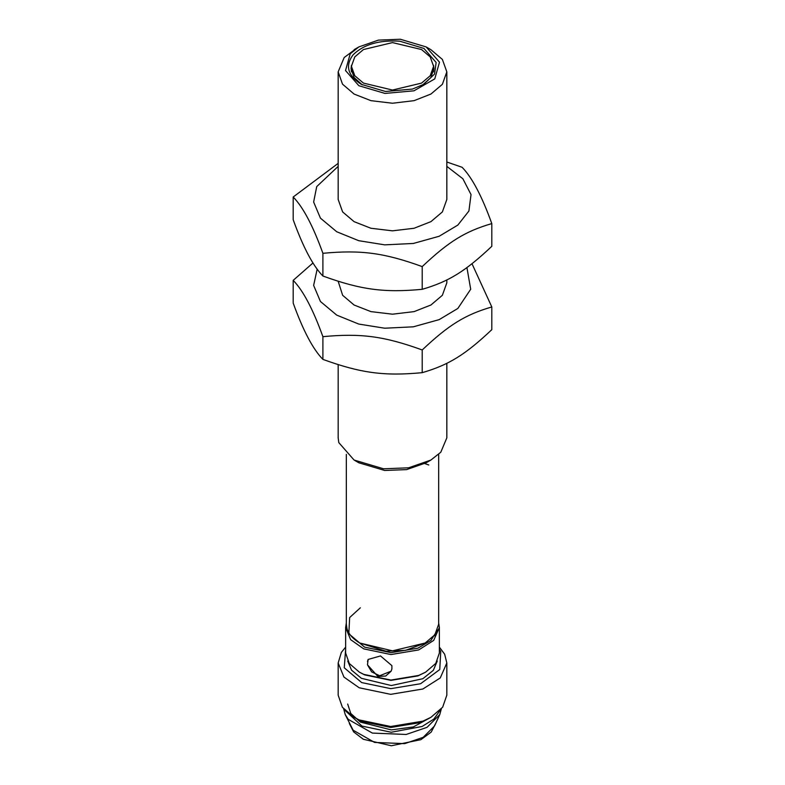 <?xml version="1.0" encoding="UTF-8"?>
<svg xmlns="http://www.w3.org/2000/svg" width="785" height="785" viewBox="0 0 785 785"><rect width="100%" height="100%" fill="white"/><g stroke="black" fill="none" stroke-linecap="round" stroke-linejoin="round"><path stroke-width="1.18" d="M428.806 464.975L424.734 463.572M438.678 454.378L438.678 624.173L434.88 634.771L425.156 643.033L392.5 650.843L359.844 643.033C352.946 638.98 348.648 634.162 346.95 628.569L346.322 624.173L346.322 454.378M359.844 643.033L385.935 651.197L405.668 650.314L425.156 643.033M354.084 460.039L358.882 462.807L384.679 470.47L406.591 469.616L426.118 462.807L430.916 460.039L408.602 467.811L383.561 468.792L354.084 460.039L338.786 442.593L338.168 437.853L338.168 364.652M446.832 363.308L446.832 437.853L440.807 452.209L430.916 460.039M293.188 280.363L293.188 303.079C303.088 330.514 312.999 349.286 322.9 359.383C360.874 373.14 384.238 376.26 422.212 372.669C448.834 364.897 465.201 354.781 491.812 329.661L491.812 306.955C465.201 314.716 448.834 324.843 422.212 349.963C384.238 336.206 360.874 333.075 322.9 336.667C312.999 309.221 303.088 290.46 293.188 280.363L313.009 262.946M317.189 269.088L313.637 285.387L320.427 301.489L336.736 315.128L358.755 324.068L384.709 328.209L413.302 326.825L439.158 319.632L457.851 308.446L470.696 289.253L466.928 267.567M471.991 263.721L491.812 306.955M338.168 281.295L342.633 295.288L354.084 305.012L370.922 311.616L392.5 314.196L414.078 311.616L430.916 305.012L442.367 295.288L446.832 282.835L446.832 279.951M422.212 349.963L422.212 372.669M322.9 336.667L322.9 359.383M293.188 197.006L293.188 219.712C303.088 247.157 312.999 265.929 322.9 276.016C360.874 289.773 384.238 292.903 422.212 289.312C448.834 281.54 465.201 271.424 491.812 246.304L491.812 223.588C465.201 231.359 448.834 241.476 422.212 266.596C384.238 252.839 360.874 249.718 322.9 253.31C312.999 225.864 303.088 207.093 293.188 197.006L338.168 163.358M446.832 162.004L462.1 167.283C472.001 177.381 481.911 196.142 491.812 223.588M338.168 166.371L316.728 186.594L313.637 202.03L320.427 218.132L336.736 231.761L358.755 240.701L384.709 244.851L413.302 243.468L439.158 236.265L457.851 225.079L468.91 211.008L471.029 194.582L462.885 178.774L446.832 166.371M356.645 48.297L344.193 57.511L338.168 71.867L338.168 199.469L342.633 211.93L354.084 221.655L370.922 228.258L392.5 230.839L414.078 228.258L430.916 221.655L442.367 211.93L446.832 199.469L446.832 71.867L442.367 59.415L430.916 49.691L426.118 46.914L439.492 62.182L434.772 78.883L413.97 90.815L385.003 93.425L358.882 85.732L345.528 70.562L350.228 53.763L358.882 46.914L378.409 40.114L400.321 39.25L426.118 46.914M422.212 266.596L422.212 289.312M322.9 253.31L322.9 276.016M338.168 71.867L342.505 84.142L354.084 94.053L370.922 100.657L392.5 103.237L414.078 100.657L430.916 94.053L442.367 84.329L446.832 71.867M361.286 84.348L385.533 91.492L412.429 89.068L423.714 84.348L434.566 74.045L436.136 62.476L423.929 48.425L399.761 41.183C379.263 39.927 363.759 44.411 353.25 54.656C344.919 65.547 347.598 75.438 361.286 84.348L361.286 84.348M433.555 65.332L433.928 68.54L430.808 77.646L422.722 84.898M362.277 84.898L354.094 77.519L351.072 68.54L351.445 65.332M433.585 68.815L433.83 70.208M351.17 70.208L351.415 68.815M363.445 83.102L392.5 90.049L421.555 83.102L430.209 75.743L433.585 66.323L430.209 56.903L421.555 49.553L392.5 42.596L363.445 49.553L354.791 56.903L351.415 66.323L354.791 75.743L363.445 83.102M437.579 629.962L430.896 640.491L417.944 648.174L390.979 652.649L364.583 647.144L348.815 633.74L349.659 617.55L360.325 607.816M346.322 622.917L345.635 627.519L350.61 639.628L363.749 648.871L390.93 654.543L418.709 649.931L433.683 640.413L439.364 627.5L438.678 622.917M439.364 627.5L439.364 653.012L435.763 663.404L425.637 672.146L418.709 675.443L390.93 680.055L363.749 674.374L359.363 672.146L349.286 663.482L345.635 653.032L345.635 627.5M367.459 661.461L368.136 659.439L380.509 655.936L391.892 665.651L391.892 668.967L391.087 671.234L385.69 676.042L377.84 676.425L367.459 664.787L368.165 659.38M434.664 635.055L434.919 635.899M359.363 672.146L364.583 674.864L390.979 680.379L417.944 675.905L425.637 672.146M347.735 661.019L351.503 670.125L361.404 678.309L391.303 685.54L422.85 678.711L433.33 670.341L437.265 661.019M439.364 649.185L440.748 651.55L439.757 669.536L420.603 683.725L390.812 688.661L361.669 682.577L344.252 667.78L345.635 649.185M345.635 647.115L341.347 652.423L338.168 663.011L343.928 677.053L359.167 687.768L390.675 694.342L422.879 688.994L440.248 677.955L446.832 662.982L444.663 654.219L439.364 647.115M446.832 662.991L446.832 695.157L442.661 707.207L430.916 717.333L422.879 721.16L390.675 726.508L359.167 719.923L354.084 717.333L342.397 707.295L338.168 695.176L338.168 662.991M354.084 717.333L361.669 721.395L390.812 727.479L420.603 722.534L430.916 717.333M347.676 704.027L350.758 713.447L360.452 722.121L391.303 729.903L413.352 726.939L430.975 717.304M344.752 710.131L361.934 726.066L391.195 732.248L422.124 726.488L433.899 719.05L440.248 710.131M343.673 708.914L345.243 714.615L348.226 719.345L372.365 733.082L406.169 734.466L427.02 727.352L439.757 714.615L441.327 708.914M345.243 714.615L353.142 730.207L374.602 742.424L404.658 743.65L423.184 737.331L434.507 726.007L439.757 714.615M349.296 723.397L353.613 731.875L363.367 739.284L391.342 745.75L420.868 739.676L431.2 732.081L435.704 723.397M391.116 671.175L379.675 675.757L371.639 671.862L367.459 664.787M391.892 665.651L391.892 668.967M358.882 46.914L354.084 49.691M433.585 66.323L433.585 71.867M351.415 66.323L351.415 71.867"/></g></svg>
